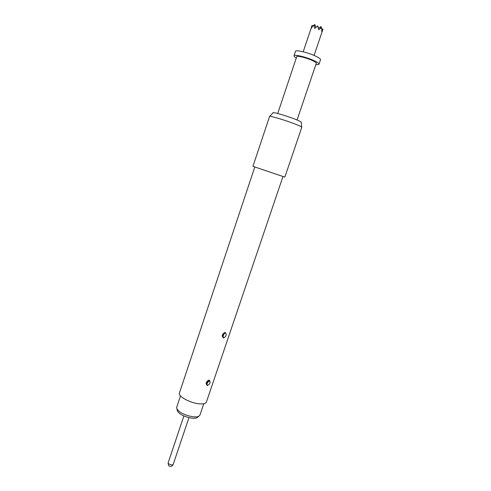 <?xml version="1.0" encoding="UTF-8"?>
<svg xmlns="http://www.w3.org/2000/svg" width="491" height="491" viewBox="0 0 491 491"><rect width="100%" height="100%" fill="white"/><g stroke="black" fill="none" stroke-linecap="round" stroke-linejoin="round"><path stroke-width="0.74" d="M277.728 113.495L296.717 56.717C296.742 55.256 308.182 58.22 313.608 61.123C315.498 62.112 316.382 62.836 316.278 63.296L297.073 120.007M296.3 57.963C294.649 56.999 293.888 56.275 294.005 55.79C294.017 53.912 308.686 57.717 315.615 61.43C318.008 62.688 319.138 63.609 318.997 64.198C318.8 64.659 317.757 64.775 315.854 64.542M294.005 55.79L295.502 51.303C295.539 49.358 310.232 53.12 317.149 56.895C319.543 58.165 320.666 59.11 320.519 59.724L318.997 64.198M314.087 55.446L323.023 28.975L321.709 31.43L321.887 28.865L320.519 28.079L318.714 29.73L317.732 25.949L314.688 28.41L314.283 26.035L312.816 25.888L311.49 28.073L312.073 25.385L312.454 26.446M180.504 395.863L176.699 407.248L176.907 408.886L178.761 411.065C183.395 415.22 195.332 418.295 198.794 416.251L199.947 415.073L203.802 403.7M197.953 416.945L197.069 417.688C193.939 419.535 183.235 416.785 179.08 413.041L177.411 411.071L177.153 409.948M207.343 385.564C210.031 384.048 210.725 382.317 209.424 380.365L209.117 380.316C207.411 380.629 206.398 381.746 206.073 383.661L207.343 385.564M207.754 381.71L207.245 383.072L207.754 381.71L209.338 380.347M223.442 338.017C226.173 336.556 226.842 334.788 225.467 332.714L225.252 332.671C223.503 332.935 222.484 334.076 222.19 336.102L223.442 338.017M223.847 334.162L223.331 335.543L223.847 334.162L225.467 332.714M282.988 176.496L206.416 402.019C205.919 403.283 204.158 403.915 201.126 403.921C192.257 404.068 177.564 396.556 179.436 392.941L254.798 167.008M297.098 124.849C287.867 120.964 269.123 115.293 269.553 116.484L252.945 166.345L279.938 175.483L284.86 177.091L301.781 127.329C301.824 126.991 300.259 126.169 297.098 124.849M301.695 127.144L301.21 122.345C301.505 122.081 300.148 121.314 297.159 120.043C288.812 116.465 271.916 111.457 273.021 112.856L269.731 116.385M320.519 28.079L321.071 26.594L321.887 28.865M321.071 26.594L318.426 28.331M314.283 26.035L314.848 24.55L312.816 25.888M323.023 28.975L321.851 29.742M317.855 26.268L318.561 28.239M314.848 24.55L315.86 27.361M183.898 415.92L168.125 462.878L168.536 463.848L172.077 465.106L173.145 464.566L188.967 417.626M207.245 383.072L207.128 385.539M223.331 335.543L223.227 337.98M177.411 411.071L176.907 408.886M208.319 380.476L208.743 380.378C208.718 380.605 211.799 379.298 206.073 383.661C207.865 380.678 208.927 379.574 209.258 380.353L209.424 380.365M224.16 332.923L224.946 332.708L222.19 336.102C223.902 333.015 224.97 331.879 225.394 332.695M168.125 462.878L168.591 465.511C170.426 466.978 171.942 466.659 173.145 464.566M197.069 417.688L198.794 416.251M303.211 51.788L311.975 25.649"/></g></svg>
